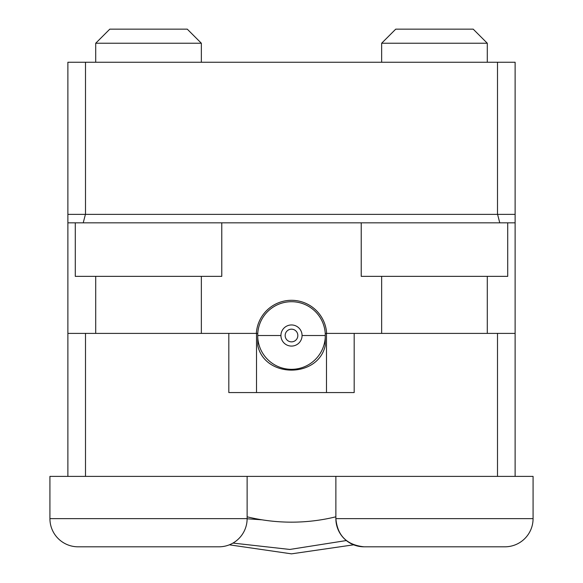 <?xml version="1.0" encoding="UTF-8"?>
<svg xmlns="http://www.w3.org/2000/svg" width="583" height="583" viewBox="0 0 583 583"><rect width="100%" height="100%" fill="white"/><g stroke="black" fill="none" stroke-linecap="round" stroke-linejoin="round"><path stroke-width="0.87" d="M256.513 392.563L256.513 333.403L257.752 333.403L257.752 345.581C264.908 378.301 318.114 378.28 325.248 345.581L325.248 333.403L326.487 333.403L326.487 392.563M247.126 516.808A186.64 186.64 0 0 0 335.874 516.808M256.345 333.403A35.213 35.213 0 0 1 291.5 300.303A35.213 35.213 0 0 1 326.655 333.403M297.84 335.517A6.34 6.34 0 0 1 291.5 341.857A6.34 6.34 0 0 1 285.16 335.517A6.34 6.34 0 0 1 291.5 329.176A6.34 6.34 0 0 1 297.84 335.517M229.352 544.821L291.5 553.85L353.648 544.821L291.5 553.85L229.352 544.821M515.117 214.376L497.503 214.376L497.503 62.25L515.117 62.25L515.117 476.377L49.927 476.377L49.927 518.637A28.173 28.173 0 0 0 78.1 546.81L218.96 546.81A28.173 28.173 0 0 0 247.126 518.637L247.126 476.377M497.503 476.377L497.503 333.403L354.18 333.403L354.18 392.563L228.82 392.563L228.82 333.403L85.497 333.403L85.497 476.377M497.503 214.376L67.883 214.376L67.883 476.377M67.883 333.403L85.497 333.403M228.82 333.403L256.513 333.403M326.487 333.403L354.18 333.403M497.503 333.403L515.117 333.403M247.126 518.775L262.044 519.817M346.338 540.55L289.831 549.448L232.96 543.079M257.752 335.517L280.933 335.517A10.567 10.567 0 0 1 291.5 324.957A10.567 10.567 0 0 1 302.067 335.517L325.248 335.517M325.248 337.513A33.807 33.807 0 0 1 291.5 369.323A33.807 33.807 0 0 1 257.752 337.513M257.752 333.527A33.807 33.807 0 0 1 291.5 301.71A33.807 33.807 0 0 1 325.248 333.527M280.933 335.517A10.567 10.567 0 0 0 291.5 346.083A10.567 10.567 0 0 0 302.067 335.517M75.28 222.83L75.28 276.357L221.773 276.357L221.773 222.83M361.227 222.83L361.227 276.357L507.72 276.357L507.72 222.83M515.117 222.83L499.769 222.83L497.583 214.376M67.883 222.83L83.231 222.83L85.417 214.376M499.769 222.83L83.231 222.83M497.503 62.25L85.497 62.25L85.497 214.376M67.883 214.376L67.883 62.25L85.497 62.25M533.073 518.637A28.173 28.173 90 0 1 504.9 546.81L364.04 546.81A28.173 28.173 -90 0 1 335.874 518.637L533.073 518.637L533.073 476.377L515.117 476.377M420.387 546.81L409.82 546.81M381.646 43.237L395.733 29.15L473.207 29.15L487.293 43.237L381.646 43.237L381.646 62.25M95.707 43.237L109.793 29.15L187.267 29.15L201.354 43.237L95.707 43.237L95.707 62.25M95.707 276.357L95.707 333.403M201.354 43.237L201.354 62.25M201.354 276.357L201.354 333.403M99.227 546.81L88.66 546.81M197.826 546.81L208.393 546.81M49.927 518.637L247.126 518.637M487.293 43.237L487.293 62.25M487.293 276.357L487.293 333.403M335.874 476.377L335.874 518.637C337.382 535.588 346.776 544.981 364.04 546.81M381.646 276.357L381.646 333.403"/></g></svg>
